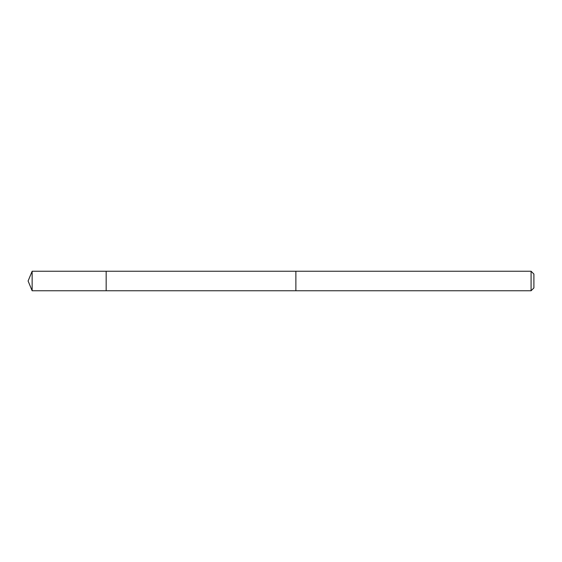 <?xml version="1.0" encoding="UTF-8"?>
<svg xmlns="http://www.w3.org/2000/svg" width="562" height="562" viewBox="0 0 562 562"><rect width="100%" height="100%" fill="white"/><g stroke="black" fill="none" stroke-linecap="round" stroke-linejoin="round"><path stroke-width="0.84" d="M106.169 283.03L106.169 271.242L32.139 271.242L32.139 290.758L106.169 290.758L106.169 271.242L295.879 271.249L295.879 290.751L106.169 290.758L106.169 283.03M295.879 271.242L295.879 290.758L531.083 290.758L531.083 271.242L295.879 271.242M531.083 271.242L533.9 274.059L533.9 287.941L531.083 290.758M106.169 290.758L32.139 290.758L28.1 281L32.139 290.758M28.1 281L32.139 271.242"/></g></svg>
